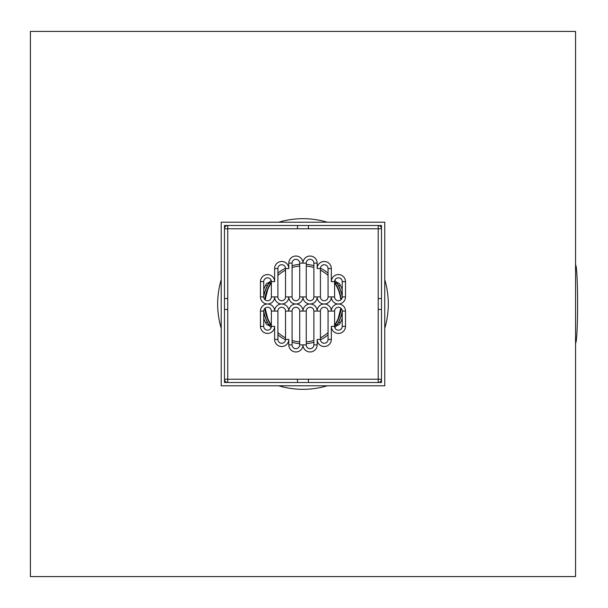 <?xml version="1.0" encoding="UTF-8"?>
<svg xmlns="http://www.w3.org/2000/svg" width="608" height="608" viewBox="0 0 608 608"><rect width="100%" height="100%" fill="white"/><g stroke="black" fill="none" stroke-linecap="round" stroke-linejoin="round"><path stroke-width="0.91" d="M30.4 576.574L575.556 576.574L575.556 31.426L30.4 31.426L30.4 576.574M271.358 282.332L268.516 283.564L267.452 285.464L265.498 285.464L266.502 283.564L269.891 281.884L271.077 280.212M277.902 275.006L278.335 275.006L277.902 275.378M334.879 280.212L336.064 281.884L339.454 283.564L340.457 285.464L338.496 285.464L337.44 283.564L334.598 282.332M328.054 275.378L327.613 275.006L328.054 275.006M277.902 273.098A39.794 39.794 0 0 1 285.517 268.234M292.076 265.726A39.794 39.794 0 0 1 299.706 264.336M306.25 264.336A39.794 39.794 0 0 1 313.88 265.726M320.431 268.234A39.794 39.794 0 0 1 328.054 273.098M327.613 275.006A38.053 38.053 0 0 0 320.424 270.18M313.88 267.543A38.053 38.053 0 0 0 306.25 266.091M299.706 266.091A38.053 38.053 0 0 0 292.076 267.543M285.532 270.18A38.053 38.053 0 0 0 278.335 275.006M271.077 327.788L269.891 326.116L266.502 324.436L265.498 322.536L267.452 322.536L268.516 324.436L271.358 325.668M277.902 332.994L278.335 332.994A38.053 38.053 0 0 0 285.532 337.82M277.902 332.622L278.335 332.994M328.054 334.902A39.794 39.794 0 0 1 320.431 339.766M313.88 342.274A39.794 39.794 0 0 1 306.25 343.664M299.706 343.664A39.794 39.794 0 0 1 292.076 342.274M285.517 339.766A39.794 39.794 0 0 1 277.902 334.902M292.076 340.457A38.053 38.053 0 0 0 299.706 341.909M306.25 341.909A38.053 38.053 0 0 0 313.88 340.457M320.424 337.82A38.053 38.053 0 0 0 327.613 332.994L328.054 332.622M334.598 325.668L337.44 324.436L338.496 322.536L340.457 322.536L339.454 324.436L336.064 326.116L334.879 327.788M327.613 332.994L328.054 332.994M265.498 322.536A41.815 41.815 0 0 1 263.728 318.41M263.728 289.59A41.815 41.815 0 0 1 265.498 285.464M340.457 285.464A41.815 41.815 0 0 1 342.228 289.59M342.228 318.41A41.815 41.815 0 0 1 340.457 322.536M267.452 322.536A40.067 40.067 0 0 1 263.728 312.056M263.728 295.944A40.067 40.067 0 0 1 267.452 285.464M338.496 285.464A40.067 40.067 0 0 1 342.228 295.944M342.228 312.056A40.067 40.067 0 0 1 338.496 322.536M340.807 308.112A38.053 38.053 0 0 1 334.598 325.174A38.053 38.053 0 0 0 340.807 308.112L338.322 318.09M338.861 291.346L339.462 293.208M340.571 298.125L340.807 299.888A38.053 38.053 0 0 0 334.598 282.826A38.053 38.053 0 0 1 340.807 299.888M268.12 319.261L267.801 318.516M267.626 318.09L265.149 308.112A38.053 38.053 0 0 0 271.358 325.174A38.053 38.053 0 0 1 265.149 308.112M265.149 299.888A38.053 38.053 0 0 1 271.358 282.826A38.053 38.053 0 0 0 265.149 299.888L267.626 289.91M575.563 343.125L575.556 343.132A39.125 2.044 -90 0 0 577.6 304A39.125 2.044 -90 0 0 575.563 264.875L575.556 264.868M381.474 225.5L381.474 382.5L224.474 382.5L224.474 225.5L381.474 225.5M384.75 222.224L221.206 222.224L221.206 385.776L384.75 385.776L384.75 222.224M297.525 228.768L378.206 228.768L378.206 225.5A3.268 3.268 0 0 1 381.474 228.768L378.206 228.768L378.206 379.232L381.474 379.232A3.268 3.268 0 0 1 378.206 382.5L378.206 379.232L227.742 379.232L227.742 382.5A3.268 3.268 0 0 1 224.474 379.232L227.742 379.232L227.742 228.768L224.474 228.768A3.268 3.268 0 0 1 227.742 225.5L227.742 228.768L297.525 228.768L297.525 225.5M308.431 225.5L308.431 228.768M308.431 379.232L308.431 382.5M297.525 382.5L297.525 379.232M378.206 298.551L381.474 298.551M381.474 309.449L378.206 309.449M224.474 298.551L227.742 298.551M227.742 309.449L224.474 309.449M271.358 311.083L271.358 326.352A3.815 3.815 0 0 1 267.543 330.167A3.815 3.815 0 0 1 263.728 326.352L263.728 311.083A3.815 3.815 0 0 1 267.543 307.268A3.815 3.815 0 0 1 271.358 311.083L274.626 311.083A7.083 7.083 0 0 0 267.543 304A7.083 7.083 0 0 0 260.452 311.083L260.452 326.352A7.083 7.083 0 0 0 267.543 333.435A7.083 7.083 0 0 0 274.626 326.352L271.358 326.352A3.815 3.815 0 0 1 267.543 330.167A3.815 3.815 0 0 1 263.728 326.352L260.452 326.352M285.532 311.083L285.532 339.431A3.815 3.815 0 0 1 281.717 343.254A3.815 3.815 0 0 1 277.902 339.431L277.902 311.083A3.815 3.815 0 0 1 281.717 307.268A3.815 3.815 0 0 1 285.532 311.083L288.8 311.083A7.083 7.083 0 0 0 281.717 304A7.083 7.083 0 0 0 274.626 311.083L277.902 311.083M299.706 311.083L299.706 344.888A3.815 3.815 0 0 1 295.891 348.703A3.815 3.815 0 0 1 292.076 344.888L292.076 311.083A3.815 3.815 0 0 1 295.891 307.268A3.815 3.815 0 0 1 299.706 311.083L302.974 311.083A7.083 7.083 0 0 0 295.891 304A7.083 7.083 0 0 0 288.8 311.083L292.076 311.083M313.88 311.083L313.88 344.888A3.815 3.815 0 0 1 310.065 348.703A3.815 3.815 0 0 1 306.25 344.888L306.25 311.083A3.815 3.815 0 0 1 310.065 307.268A3.815 3.815 0 0 1 313.88 311.083L317.148 311.083A7.083 7.083 0 0 0 310.065 304A7.083 7.083 0 0 0 302.974 311.083L306.25 311.083M328.054 311.083L328.054 339.431A3.815 3.815 0 0 1 324.239 343.254A3.815 3.815 0 0 1 320.424 339.431L320.424 311.083A3.815 3.815 0 0 1 324.239 307.268A3.815 3.815 0 0 1 328.054 311.083L331.322 311.083A7.083 7.083 0 0 0 324.239 304A7.083 7.083 0 0 0 317.148 311.083L320.424 311.083M334.598 326.352L334.598 311.083A3.815 3.815 0 0 1 338.413 307.268A3.815 3.815 0 0 1 342.228 311.083L342.228 326.352A3.815 3.815 0 0 1 338.413 330.167A3.815 3.815 0 0 1 334.598 326.352L331.322 326.352A7.083 7.083 0 0 0 338.413 333.435A7.083 7.083 0 0 0 345.496 326.352L345.496 311.083A7.083 7.083 0 0 0 338.413 304A7.083 7.083 0 0 0 345.496 296.917L345.496 281.648A7.083 7.083 0 0 0 338.413 274.565A7.083 7.083 0 0 0 331.322 281.648L331.322 268.569A7.083 7.083 0 0 0 324.239 261.478A7.083 7.083 0 0 0 317.148 268.569L317.148 263.112A7.083 7.083 0 0 0 310.065 256.029A7.083 7.083 0 0 0 302.974 263.112A7.083 7.083 0 0 0 295.891 256.029A7.083 7.083 0 0 0 288.8 263.112L288.8 268.569A7.083 7.083 0 0 0 281.717 261.478A7.083 7.083 0 0 0 274.626 268.569L274.626 281.648A7.083 7.083 0 0 0 267.543 274.565A7.083 7.083 0 0 0 260.452 281.648L260.452 296.917A7.083 7.083 0 0 0 267.543 304A7.083 7.083 0 0 0 274.626 296.917A7.083 7.083 0 0 0 281.717 304A7.083 7.083 0 0 0 288.8 296.917A7.083 7.083 0 0 0 295.891 304A7.083 7.083 0 0 0 302.974 296.917A7.083 7.083 0 0 0 310.065 304A7.083 7.083 0 0 0 317.148 296.917A7.083 7.083 0 0 0 324.239 304A7.083 7.083 0 0 0 331.322 296.917A7.083 7.083 0 0 0 338.413 304A7.083 7.083 0 0 0 331.322 311.083L334.598 311.083A3.815 3.815 0 0 1 338.413 307.268A3.815 3.815 0 0 1 342.228 311.083L345.496 311.083M334.598 296.917L334.598 281.648A3.815 3.815 0 0 1 338.413 277.833A3.815 3.815 0 0 1 342.228 281.648L342.228 296.917A3.815 3.815 0 0 1 338.413 300.732A3.815 3.815 0 0 1 334.598 296.917L328.054 296.917A3.815 3.815 0 0 1 324.239 300.732A3.815 3.815 0 0 1 320.424 296.917L320.424 268.569A3.815 3.815 0 0 1 324.239 264.746A3.815 3.815 0 0 1 328.054 268.569L328.054 296.917M306.25 296.917L306.25 263.112A3.815 3.815 0 0 1 310.065 259.297A3.815 3.815 0 0 1 313.88 263.112L313.88 296.917A3.815 3.815 0 0 1 310.065 300.732A3.815 3.815 0 0 1 306.25 296.917L299.706 296.917A3.815 3.815 0 0 1 295.891 300.732A3.815 3.815 0 0 1 292.076 296.917L292.076 263.112A3.815 3.815 0 0 1 295.891 259.297A3.815 3.815 0 0 1 299.706 263.112L299.706 296.917M277.902 296.917L277.902 268.569A3.815 3.815 0 0 1 281.717 264.746A3.815 3.815 0 0 1 285.532 268.569L285.532 296.917A3.815 3.815 0 0 1 281.717 300.732A3.815 3.815 0 0 1 277.902 296.917L271.358 296.917A3.815 3.815 0 0 1 267.543 300.732A3.815 3.815 0 0 1 263.728 296.917L263.728 281.648A3.815 3.815 0 0 1 267.543 277.833A3.815 3.815 0 0 1 271.358 281.648L271.358 296.917M327.317 385.776A85.318 85.318 0 0 1 278.639 385.776M221.206 328.335A85.318 85.318 0 0 1 221.206 279.665M278.639 222.224A85.318 85.318 0 0 1 327.317 222.224M384.75 279.665A85.318 85.318 0 0 1 384.75 328.335M268.804 324.642A39.923 39.923 0 0 1 263.728 311.296M263.728 296.704A39.923 39.923 0 0 1 268.804 283.358M337.151 283.358A39.923 39.923 0 0 1 342.228 296.704M342.228 311.296A39.923 39.923 0 0 1 337.151 324.642M271.183 325.592A38.433 38.433 0 0 1 264.799 308.431M264.799 299.569A38.433 38.433 0 0 1 271.183 282.408M334.765 282.408A38.433 38.433 0 0 1 341.149 299.569M341.149 308.431A38.433 38.433 0 0 1 334.765 325.592M285.532 339.431A3.815 3.815 0 0 1 281.717 343.254A3.815 3.815 0 0 1 277.902 339.431L274.626 339.431A7.083 7.083 0 0 0 281.717 346.522A7.083 7.083 0 0 0 288.8 339.431L285.532 339.431M299.706 344.888A3.815 3.815 0 0 1 295.891 348.703A3.815 3.815 0 0 1 292.076 344.888L288.8 344.888A7.083 7.083 0 0 0 295.891 351.971A7.083 7.083 0 0 0 302.974 344.888L299.706 344.888M313.88 344.888A3.815 3.815 0 0 1 310.065 348.703A3.815 3.815 0 0 1 306.25 344.888L302.974 344.888A7.083 7.083 0 0 0 310.065 351.971A7.083 7.083 0 0 0 317.148 344.888L313.88 344.888M331.322 339.431L328.054 339.431A3.815 3.815 0 0 1 324.239 343.254A3.815 3.815 0 0 1 320.424 339.431L317.148 339.431A7.083 7.083 0 0 0 324.239 346.522A7.083 7.083 0 0 0 331.322 339.431L331.322 326.352M331.322 281.648L334.598 281.648A3.815 3.815 0 0 1 338.413 277.833A3.815 3.815 0 0 1 342.228 281.648L345.496 281.648M317.148 268.569L320.424 268.569A3.815 3.815 0 0 1 324.239 264.746A3.815 3.815 0 0 1 328.054 268.569L331.322 268.569M288.8 263.112L292.076 263.112A3.815 3.815 0 0 1 295.891 259.297A3.815 3.815 0 0 1 299.706 263.112L306.25 263.112A3.815 3.815 0 0 1 310.065 259.297A3.815 3.815 0 0 1 313.88 263.112L317.148 263.112M274.626 268.569L277.902 268.569A3.815 3.815 0 0 1 281.717 264.746A3.815 3.815 0 0 1 285.532 268.569L288.8 268.569M260.452 281.648L263.728 281.648A3.815 3.815 0 0 1 267.543 277.833A3.815 3.815 0 0 1 271.358 281.648L274.626 281.648M263.728 311.083L260.452 311.083M274.626 326.352L274.626 339.431M288.8 339.431L288.8 344.888M317.148 344.888L317.148 339.431M342.228 326.352L345.496 326.352M342.228 296.917L345.496 296.917M320.424 296.917L313.88 296.917M292.076 296.917L285.532 296.917M263.728 296.917L260.452 296.917"/></g></svg>
